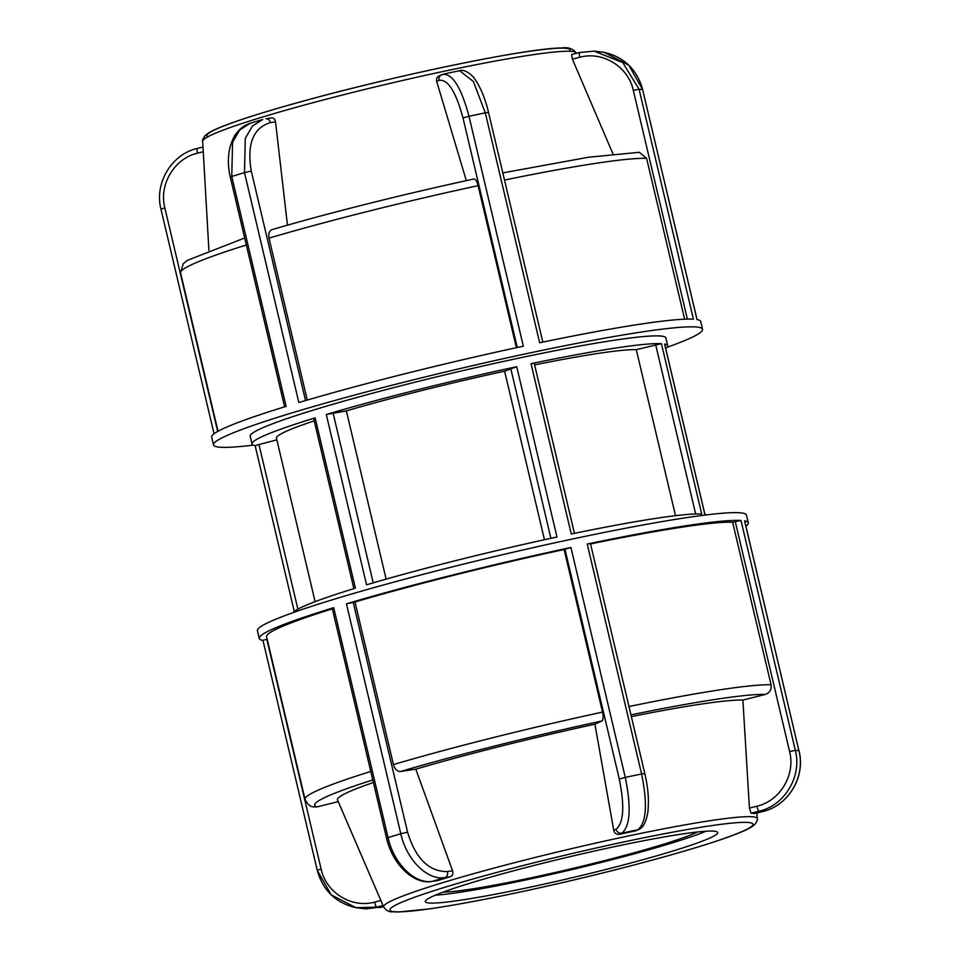 <?xml version="1.0" encoding="UTF-8"?>
<svg xmlns="http://www.w3.org/2000/svg" width="960" height="960" viewBox="0 0 960 960"><rect width="100%" height="100%" fill="white"/><g stroke="black" fill="none" stroke-linecap="round" stroke-linejoin="round"><path stroke-width="1.44" d="M292.884 612.696A213.564 14.94 -13.3 0 1 351.3 589.44A213.564 14.94 -13.3 0 1 355.392 588.18L315.132 417.864A213.564 14.94 166.7 0 0 311.04 419.124A213.564 14.94 166.7 0 0 252.012 443.976A213.564 14.94 166.7 0 0 255.06 445.632L276.852 439.836M665.712 348.564A213.564 14.94 166.7 0 0 667.692 345.708L665.868 337.968A213.564 14.94 166.7 0 0 534.768 354.792A213.564 14.94 166.7 0 0 309.204 411.384A213.564 14.94 166.7 0 0 250.188 436.224L252.012 443.976M675.516 515.676L636.276 349.644L661.44 343.692A213.564 14.94 166.7 0 0 531.012 363.684L534.228 363.264L574.428 533.352M531.012 363.684L571.272 534.012A213.564 14.94 -13.3 0 1 701.7 514.008L661.44 343.692M667.692 345.708A213.564 14.94 166.7 0 0 664.572 344.04L664.608 344.148M664.572 344.04L704.844 514.356A213.564 14.94 -13.3 0 1 706.704 514.872M544.452 539.736L504.612 371.184L516.72 366.708A213.564 14.94 166.7 0 0 326.292 414.492L346.356 410.892L386.124 579.132M326.292 414.492L366.552 584.808A213.564 14.94 -13.3 0 1 556.98 537.024L516.72 366.708M255.132 445.644L294.264 611.436M353.868 588.648L313.644 418.476L315.132 417.864M636.276 349.644A188.448 13.176 166.7 0 0 534.612 364.896M504.612 371.184A188.448 13.176 166.7 0 0 346.356 410.892M314.208 420.864A188.448 13.176 166.7 0 0 276.468 438.192L315.108 601.668M697.464 831.984A136.548 9.552 -13.3 0 1 571.86 868.644A136.548 9.552 -13.3 0 1 443.136 892.104M667.092 347.304A251.256 17.568 166.7 0 0 702.54 329.292A251.256 17.568 166.7 0 0 549.408 348.864A251.256 17.568 166.7 0 0 284.592 415.152A251.256 17.568 166.7 0 0 213.504 444.9L211.68 437.16A251.256 17.568 -13.3 0 1 286.128 406.38L231.768 176.46L232.572 142.344L239.628 130.08L250.032 123.324L262.752 119.484L252.348 126.12L245.28 138.384L244.5 172.62L298.848 402.54A251.256 17.568 -13.3 0 1 523.344 346.2L468.996 116.28C461.1 87.084 452.28 73.14 442.548 74.448M275.52 121.848C274.944 118.908 273.48 117.624 271.116 117.996L266.016 118.752A5.028 3.78 -98.7 0 1 270.408 122.628L275.52 121.848L287.46 225.18M516.396 347.7L478.092 185.652C476.844 181.02 475.428 178.812 473.868 179.016L474.048 178.968C404.856 193.86 327.576 213.252 271.908 229.68L272.364 229.584C269.316 230.532 268.188 233.376 268.992 238.128L307.272 400.056M213.504 444.9A251.256 17.568 166.7 0 0 217.224 446.88A251.256 17.568 166.7 0 0 253.26 445.128M604.104 52.296L628.776 65.184L642.648 89.652L696.996 319.572A251.256 17.568 -13.3 0 1 700.716 321.552L702.54 329.292M542.82 342.096L488.52 112.416C486.36 103.008 481.932 89.076 474.6 78.84C473.688 76.596 464.988 68.532 459.672 70.692L473.4 81.54L485.304 112.836L539.652 342.756A251.256 17.568 -13.3 0 1 693.42 319.176L639.072 89.256L622.776 62.568L594.072 51.132L579.708 52.488A5.028 0.96 75.9 0 0 579.636 52.5A5.028 0.96 75.9 0 0 579.84 57.252C602.712 50.928 628.332 66.72 633.3 90.348L687.372 319.104M466.32 180.636L436.692 81.396C436.116 78.468 437.22 76.536 440.016 75.624M612.984 153.936L572.376 59.124L571.596 54.516L579.636 52.5L594.072 51.132L604.116 52.296M684.624 319.188L646.608 158.352L639.312 152.292L588.312 157.272L502.824 172.896M754.644 813.564L754.536 813.588A192.576 13.464 166.7 0 0 751.032 813.204L749.424 808.068L742.896 700.056L765.276 694.44C769.788 692.82 771.708 689.604 771.06 684.792L732.624 522.216L741 520.464A251.256 17.568 166.7 0 0 587.232 544.044L641.592 773.964C647.688 804 646.452 822.6 637.872 829.764A5.028 4.74 65.2 0 0 638.832 829.452L635.352 830.94A192.576 13.464 166.7 0 0 619.368 834.312C616.428 834.624 614.544 833.292 613.74 830.34L594.924 724.212L601.98 720.948C603.324 719.808 603.504 716.856 602.544 712.092L564.108 549.516L570.924 547.488A251.256 17.568 166.7 0 0 346.44 603.828L354.996 601.992L393.432 764.568C394.86 769.224 397.2 771.528 400.476 771.516L415.812 769.164L452.556 870.78C453.384 873.744 452.676 875.712 450.468 876.696A192.576 13.464 166.7 0 0 438 880.464L437.232 880.584M346.44 603.828L400.788 833.748C406.512 859.908 427.704 880.824 444.972 877.536A5.028 3.78 -98.7 0 0 447.456 871.572C428.916 871.704 415.62 858.576 407.568 832.188L353.208 602.268M438 880.464L432.492 881.304C415.068 884.628 393.78 863.748 388.056 837.588L333.708 607.668A251.256 17.568 166.7 0 0 259.26 638.448A251.256 17.568 166.7 0 0 262.908 640.404L267.144 639.024M745.908 526.236A251.256 17.568 166.7 0 0 748.296 522.84L746.46 515.1A251.256 17.568 166.7 0 0 593.328 534.66A251.256 17.568 166.7 0 0 328.512 600.96A251.256 17.568 166.7 0 0 257.424 630.708L259.26 638.448M748.296 522.84A251.256 17.568 166.7 0 0 744.576 520.86L744.6 520.968M407.568 832.188L400.788 833.748A251.256 17.568 166.7 0 0 388.056 837.588L386.568 838.2L332.22 608.28L333.708 607.668M587.232 544.044L590.46 543.624L644.808 773.568M619.368 834.312L621.9 833.148C630.252 826.032 631.38 807.456 625.284 777.408L570.924 547.488M744.576 520.86L798.936 750.78C805.752 776.712 788.28 805.788 762.564 811.572A5.028 0.96 75.9 0 0 762.636 811.572C788.388 805.752 805.812 776.724 799.008 750.828L798.96 750.888M751.032 813.204L759.06 811.188C784.764 805.44 802.116 776.304 795.348 750.384L741 520.464M435.276 895.2A150.204 10.5 166.7 0 0 572.076 869.568A150.204 10.5 166.7 0 0 705.876 831.24M732.624 522.216A243.72 17.052 166.7 0 0 590.532 543.936M262.968 640.428L317.256 870.3L321.12 869.04L266.772 639.108M332.352 608.856A243.72 17.052 166.7 0 0 266.592 636.708L305.028 799.284C307.536 804.384 310.38 806.916 313.572 806.88L317.244 806.868L338.232 801.6M564.108 549.516A243.72 17.052 166.7 0 0 354.996 601.992M373.404 782.496A212.268 14.844 166.7 0 0 337.524 799.968L383.688 907.032C386.388 910.572 389.172 912.156 392.028 911.784L398.448 912L429.06 908.94C462.372 904.08 504.96 895.74 556.836 883.92C627.72 867.72 699.816 847.86 732.684 835.416C741.348 832.2 747.66 829.368 751.632 826.92L754.824 824.472C757.044 821.172 757.86 819.24 757.296 818.712A191.976 13.428 166.7 0 0 567.36 849.636A191.976 13.428 166.7 0 0 383.688 907.032M742.896 700.056A212.268 14.844 166.7 0 0 631.356 716.604M594.924 724.212A212.268 14.844 166.7 0 0 415.812 769.164M356.004 907.704C335.844 903 322.932 890.532 317.256 870.3L331.188 894.828L355.872 907.68L376.752 907.116A5.028 0.96 -104.1 0 1 374.58 902.124C351.72 908.46 326.088 892.668 321.12 869.04M383.544 906.684L365.94 908.892L355.86 907.704M428.52 902.964A150.204 10.5 166.7 0 0 588.036 873.924A150.204 10.5 166.7 0 0 717.672 832.536A150.204 10.5 166.7 0 0 569.076 856.872A150.204 10.5 166.7 0 0 425.316 901.644A150.204 10.5 166.7 0 0 428.52 902.964M297.888 609.168L258.924 444.336M373.224 582.84L333.06 412.932M510.72 368.352L550.908 538.332M655.68 344.784L695.664 513.972M305.532 400.56L251.28 171.06L244.5 172.62A251.256 17.568 -13.3 0 0 231.768 176.46L230.28 177.072L284.604 406.848M251.28 171.06C246.744 144.12 253.116 127.98 270.408 122.628M633.3 90.348L639.072 89.256A251.256 17.568 -13.3 0 1 642.648 89.652L642.72 89.7C637.02 69.468 624.096 57 603.948 52.272M441.744 74.7A5.028 4.74 65.2 0 0 439.044 80.304C447.9 79.104 455.892 91.644 462.996 117.924L468.996 116.28A251.256 17.568 -13.3 0 1 485.304 112.836L488.52 112.416M462.996 117.924L517.272 347.508M436.692 81.396L439.044 80.304M642.672 89.76L697.068 319.596M572.376 59.124L579.84 57.252M579.576 52.524L571.68 54.504M504.516 180.072A243.72 17.052 -13.3 0 1 646.608 158.352M244.68 237.996L187.344 260.364L183.204 263.784L180.576 272.844A243.72 17.052 -13.3 0 1 246.336 244.992M268.992 238.128A243.72 17.052 -13.3 0 1 478.092 185.652M217.68 431.46L164.832 207.9L160.968 209.172C154.212 183.288 171.54 154.212 197.34 148.428A5.028 0.96 -104.1 0 1 197.412 148.428L203.004 147.024L197.34 148.428A5.028 0.96 -104.1 0 0 197.532 153.192L203.268 151.752M164.832 207.9C158.748 184.584 174.384 158.364 197.532 153.192M569.628 51.264A186.588 13.056 166.7 0 0 385.476 80.208A186.588 13.056 166.7 0 0 207.864 136.788M576.288 52.968C572.904 48.6 567.984 46.944 561.516 48C528.696 47.868 396.516 75.228 302.4 101.328C269.976 110.256 244.944 118.008 227.28 124.584C218.628 127.8 212.304 130.632 208.344 133.08L205.152 135.528C202.932 138.828 202.104 140.76 202.668 141.288A191.976 13.428 -13.3 0 1 386.424 84.228A191.976 13.428 -13.3 0 1 576.288 52.968L576.432 53.304M452.556 870.78L447.456 871.572M432.036 881.4A5.028 3.78 -98.7 0 0 432.108 881.388A5.028 3.78 -98.7 0 0 432.492 881.304A201.012 14.064 -13.3 0 1 444.972 877.536L450.468 876.696M639 829.368A5.028 4.74 65.2 0 1 638.832 829.452C643.116 827.784 646.14 822.048 647.868 812.244C649.416 795.876 647.196 784.344 644.808 773.544L641.592 773.964A251.256 17.568 166.7 0 0 625.284 777.408L619.284 779.052C624.78 806.1 623.712 822.828 616.092 829.248A5.028 4.74 65.2 0 0 621.9 833.148A201.012 14.064 -13.3 0 1 637.872 829.764L635.352 830.94M744.66 520.908L798.936 750.78A251.256 17.568 166.7 0 0 795.348 750.384L789.588 751.476C795.672 774.804 780.048 801.024 756.888 806.196A5.028 0.96 75.9 0 0 759.06 811.188A201.012 14.064 -13.3 0 1 762.564 811.572L754.536 813.588M564.936 549.132L619.284 779.052M616.092 829.248L613.74 830.34M735.24 521.556L789.588 751.476M756.888 806.196L749.424 808.068M771.06 684.792A243.72 17.052 166.7 0 0 628.968 706.524M370.788 771.432A243.72 17.052 166.7 0 0 305.028 799.284M602.544 712.092A243.72 17.052 166.7 0 0 393.432 764.568M630.936 714.852A235.74 16.488 -13.3 0 1 765.276 694.44M317.244 806.868A235.74 16.488 -13.3 0 1 372.804 779.952M400.476 771.516A235.74 16.488 -13.3 0 1 601.98 720.948M380.892 900.552L374.58 902.124M380.4 907.476A5.028 0.96 -104.1 0 1 380.328 907.5A5.028 0.96 -104.1 0 1 380.268 907.512A201.012 14.064 -13.3 0 1 376.752 907.116L383.04 905.544M393.888 911.652A186.588 13.056 -13.3 0 1 627.444 841.176A186.588 13.056 -13.3 0 1 693.144 848.436A186.588 13.056 -13.3 0 1 393.888 911.652M704.904 514.368L664.656 344.076M250.128 123.3C244.656 125.052 240.084 128.388 236.412 133.32C234.732 134.976 232.74 139.116 230.436 145.752C227.748 155.448 227.7 165.888 230.292 177.072M439.044 75.936L443.628 74.088L459.708 70.68M180.576 272.844L218.028 431.268M214.056 433.764L160.968 209.172M202.668 141.288L208.908 250.32M386.568 838.2C392.832 865.404 414.42 884.916 432.12 881.388L437.616 880.548M762.636 811.572L754.596 813.588M757.296 818.712L756.972 812.988M383.544 906.696L380.328 907.5"/></g></svg>
